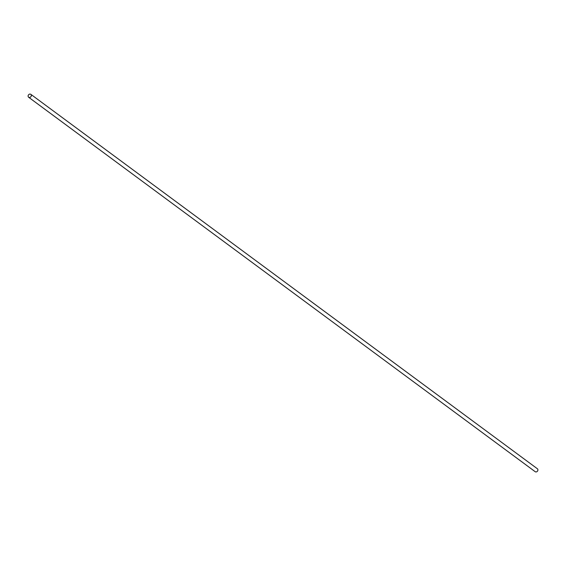 <?xml version="1.0" encoding="UTF-8"?>
<svg xmlns="http://www.w3.org/2000/svg" width="566" height="566" viewBox="0 0 566 566"><rect width="100%" height="100%" fill="white"/><g stroke="black" fill="none" stroke-linecap="round" stroke-linejoin="round"><path stroke-width="0.85" d="M28.3 95.23A1.832 1.507 -53.5 0 0 31.144 96.326A1.832 1.507 -53.5 0 0 28.3 95.23M28.633 97.253L535.188 471.697A1.832 1.507 -53.5 0 0 537.367 468.747L30.812 94.303"/></g></svg>
